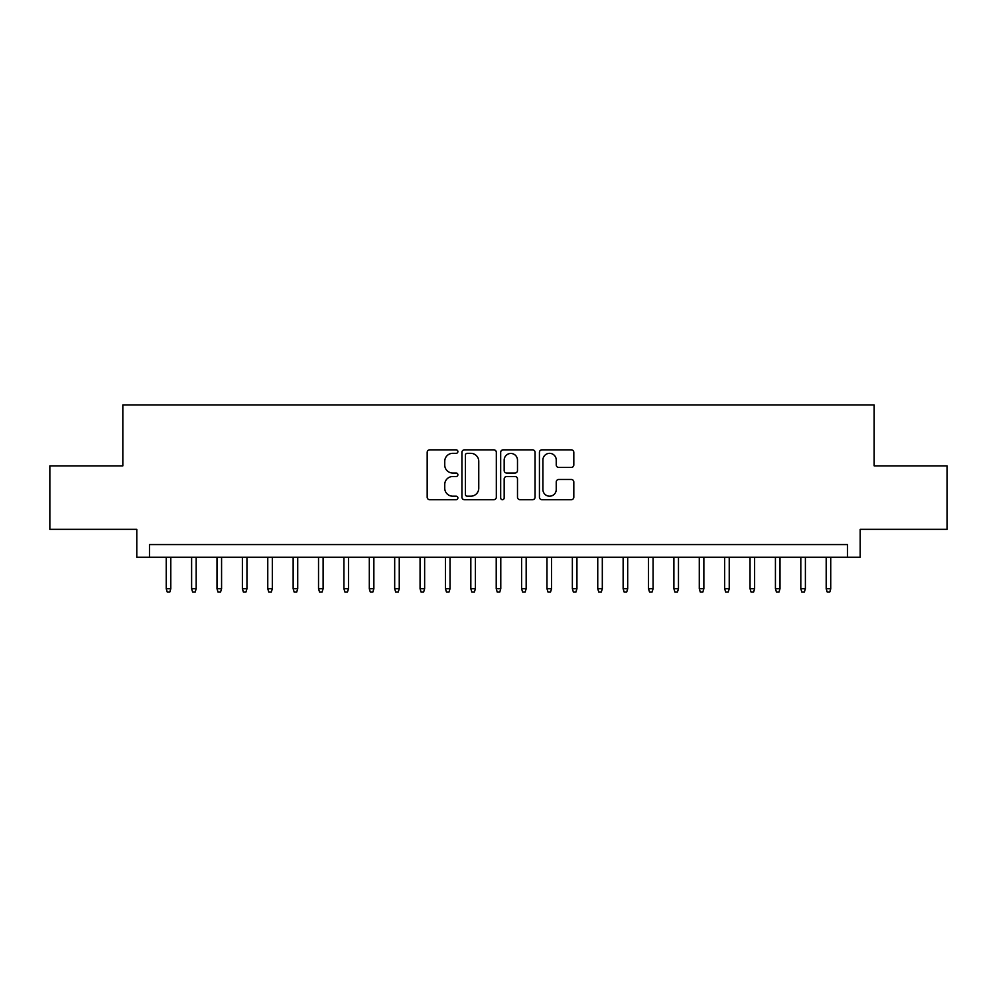 <?xml version="1.0" encoding="UTF-8"?>
<svg xmlns="http://www.w3.org/2000/svg" width="997" height="997" viewBox="0 0 997 997"><rect width="100%" height="100%" fill="white"/><g stroke="black" fill="none" stroke-linecap="round" stroke-linejoin="round"><path stroke-width="1.5" d="M457.885 451.591A1.745 1.745 0 0 0 456.14 449.846L429.67 449.846A2.493 2.493 0 0 0 427.177 452.339L427.177 497.191A2.493 2.493 0 0 0 429.67 499.684L456.14 499.684A1.745 1.745 0 0 0 457.885 497.939A1.745 1.745 0 0 0 456.14 496.194L452.713 496.194A7.976 7.976 0 0 1 444.749 488.218L444.749 484.48A7.976 7.976 0 0 1 452.713 476.516L456.14 476.516A1.745 1.745 0 0 0 457.885 474.771A1.745 1.745 0 0 0 456.14 473.027L452.713 473.027A7.976 7.976 0 0 1 444.749 465.051L444.749 461.312A7.976 7.976 0 0 1 452.713 453.336L456.14 453.336A1.745 1.745 0 0 0 457.885 451.591M571.318 467.419A2.493 2.493 0 0 0 573.811 464.926L573.811 452.339A2.493 2.493 0 0 0 571.318 449.846L541.919 449.846A2.493 2.493 0 0 0 539.427 452.339L539.427 497.191A2.493 2.493 0 0 0 541.919 499.684L571.318 499.684A2.493 2.493 0 0 0 573.811 497.191L573.811 481.987A2.493 2.493 0 0 0 571.318 479.495L558.731 479.495A2.493 2.493 0 0 0 556.239 481.987L556.239 489.527A6.667 6.667 0 0 1 549.571 496.194A6.667 6.667 0 0 1 542.916 489.527L542.916 460.003A6.667 6.667 0 0 1 549.571 453.336A6.667 6.667 0 0 1 556.239 460.003L556.239 464.926A2.493 2.493 0 0 0 558.731 467.419L571.318 467.419M847.525 557.261L860.212 557.261L860.212 529.345L947.15 529.345L947.15 465.886L874.17 465.886L874.17 404.956L122.83 404.956L122.83 465.886L49.85 465.886L49.85 529.345L136.788 529.345L136.788 557.261L847.525 557.261L847.525 544.574L149.475 544.574L149.475 557.261M496.319 452.339A2.493 2.493 0 0 0 493.827 449.846L464.428 449.846A2.493 2.493 0 0 0 461.935 452.339L461.935 497.191A2.493 2.493 0 0 0 464.428 499.684L493.827 499.684A2.493 2.493 0 0 0 496.319 497.191L496.319 452.339M503.173 449.846L532.572 449.846A2.493 2.493 0 0 1 535.065 452.339L535.065 497.191A2.493 2.493 0 0 1 532.572 499.684L519.985 499.684A2.493 2.493 0 0 1 517.493 497.191L517.493 478.996A2.493 2.493 0 0 0 515 476.516L506.663 476.516A2.493 2.493 0 0 0 504.17 478.996L504.17 497.939A1.745 1.745 0 0 1 502.426 499.684A1.745 1.745 0 0 1 500.681 497.939L500.681 452.339A2.493 2.493 0 0 1 503.173 449.846M467.169 453.336A1.745 1.745 0 0 0 465.425 455.081L465.425 494.45A1.745 1.745 0 0 0 467.169 496.194L470.783 496.194A7.976 7.976 0 0 0 478.759 488.218L478.759 461.312A7.976 7.976 0 0 0 470.783 453.336L467.169 453.336M517.493 460.128A6.667 6.667 0 0 0 510.838 453.461A6.667 6.667 0 0 0 504.17 460.128L504.17 470.534A2.493 2.493 0 0 0 506.663 473.027L515 473.027A2.493 2.493 0 0 0 517.493 470.534L517.493 460.128M170.799 588.741L169.789 592.044L167.247 592.044L166.237 588.741L170.799 588.741L170.799 557.261M166.237 588.741L166.237 557.261M196.185 588.741L195.175 592.044L192.633 592.044L191.611 588.741L196.185 588.741L196.185 557.261M191.611 588.741L191.611 557.261M221.571 588.741L220.549 592.044L218.019 592.044L216.997 588.741L221.571 588.741L221.571 557.261M216.997 588.741L216.997 557.261M246.957 588.741L245.935 592.044L243.393 592.044L242.383 588.741L246.957 588.741L246.957 557.261M242.383 588.741L242.383 557.261M272.331 588.741L271.321 592.044L268.779 592.044L267.769 588.741L272.331 588.741L272.331 557.261M267.769 588.741L267.769 557.261M297.717 588.741L296.707 592.044L294.165 592.044L293.143 588.741L297.717 588.741L297.717 557.261M293.143 588.741L293.143 557.261M323.103 588.741L322.081 592.044L319.551 592.044L318.529 588.741L323.103 588.741L323.103 557.261M318.529 588.741L318.529 557.261M348.489 588.741L347.467 592.044L344.937 592.044L343.915 588.741L348.489 588.741L348.489 557.261M343.915 588.741L343.915 557.261M373.863 588.741L372.853 592.044L370.311 592.044L369.301 588.741L373.863 588.741L373.863 557.261M369.301 588.741L369.301 557.261M399.249 588.741L398.239 592.044L395.697 592.044L394.687 588.741L399.249 588.741L399.249 557.261M394.687 588.741L394.687 557.261M424.635 588.741L423.625 592.044L421.083 592.044L420.061 588.741L424.635 588.741L424.635 557.261M420.061 588.741L420.061 557.261M450.021 588.741L448.999 592.044L446.469 592.044L445.447 588.741L450.021 588.741L450.021 557.261M445.447 588.741L445.447 557.261M475.407 588.741L474.385 592.044L471.843 592.044L470.833 588.741L475.407 588.741L475.407 557.261M470.833 588.741L470.833 557.261M500.781 588.741L499.771 592.044L497.229 592.044L496.219 588.741L500.781 588.741L500.781 557.261M496.219 588.741L496.219 557.261M526.167 588.741L525.157 592.044L522.615 592.044L521.593 588.741L526.167 588.741L526.167 557.261M521.593 588.741L521.593 557.261M551.553 588.741L550.531 592.044L548.001 592.044L546.979 588.741L551.553 588.741L551.553 557.261M546.979 588.741L546.979 557.261M576.939 588.741L575.917 592.044L573.375 592.044L572.365 588.741L576.939 588.741L576.939 557.261M572.365 588.741L572.365 557.261M602.313 588.741L601.303 592.044L598.761 592.044L597.751 588.741L602.313 588.741L602.313 557.261M597.751 588.741L597.751 557.261M627.699 588.741L626.689 592.044L624.147 592.044L623.137 588.741L627.699 588.741L627.699 557.261M623.137 588.741L623.137 557.261M653.085 588.741L652.063 592.044L649.533 592.044L648.511 588.741L653.085 588.741L653.085 557.261M648.511 588.741L648.511 557.261M678.471 588.741L677.449 592.044L674.919 592.044L673.897 588.741L678.471 588.741L678.471 557.261M673.897 588.741L673.897 557.261M703.857 588.741L702.835 592.044L700.293 592.044L699.283 588.741L703.857 588.741L703.857 557.261M699.283 588.741L699.283 557.261M729.231 588.741L728.221 592.044L725.679 592.044L724.669 588.741L729.231 588.741L729.231 557.261M724.669 588.741L724.669 557.261M754.617 588.741L753.607 592.044L751.065 592.044L750.043 588.741L754.617 588.741L754.617 557.261M750.043 588.741L750.043 557.261M780.003 588.741L778.981 592.044L776.451 592.044L775.429 588.741L780.003 588.741L780.003 557.261M775.429 588.741L775.429 557.261M805.389 588.741L804.367 592.044L801.825 592.044L800.815 588.741L805.389 588.741L805.389 557.261M800.815 588.741L800.815 557.261M830.763 588.741L829.753 592.044L827.211 592.044L826.201 588.741L830.763 588.741L830.763 557.261M826.201 588.741L826.201 557.261"/></g></svg>
